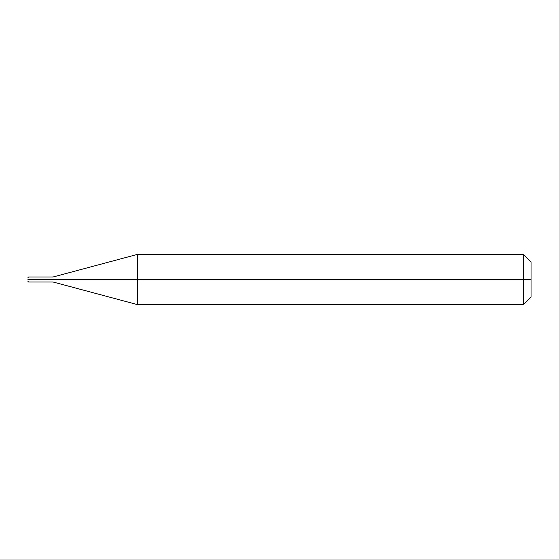 <?xml version="1.0" encoding="UTF-8"?>
<svg xmlns="http://www.w3.org/2000/svg" width="559" height="559" viewBox="0 0 559 559"><rect width="100%" height="100%" fill="white"/><g stroke="black" fill="none" stroke-linecap="round" stroke-linejoin="round"><path stroke-width="0.84" d="M28.579 279.5C28.579 282.742 28.579 282.742 28.579 279.5C28.579 282.742 28.579 282.742 28.579 279.5L32.981 279.5C32.981 282.742 32.981 282.742 32.981 279.5C32.981 276.258 32.981 276.258 32.981 279.5C32.981 282.742 32.981 282.742 32.981 279.5L53.112 279.5C53.112 282.742 53.112 282.742 53.112 279.5C53.112 282.742 53.112 282.742 53.112 279.5L137.598 279.5L137.598 304.655L137.598 279.5L137.598 304.655L137.598 279.5L523.504 279.5L523.504 304.655L523.504 254.345L523.504 279.5L523.504 254.345L523.504 279.5L531.05 279.5L531.05 297.108L531.05 261.892L531.05 279.5L137.598 279.5L137.598 254.345L137.598 279.5L137.598 254.345L137.598 279.5L53.112 279.5C53.112 276.258 53.112 276.258 53.112 279.5C53.112 276.258 53.112 276.258 53.112 279.5L32.981 279.5C32.981 276.258 32.981 276.258 32.981 279.5L28.579 279.5C28.579 276.258 28.579 276.258 28.579 279.5C28.579 276.258 28.579 276.258 28.579 279.5L27.95 279.5C27.95 281.932 27.95 281.932 27.95 279.5L28.579 279.5M27.95 279.5C27.95 277.068 27.95 277.068 27.95 279.5M531.05 297.108L523.504 304.655L137.598 304.655L53.112 282.016L28.579 282.016L27.95 281.387M531.05 261.892L523.504 254.345L137.598 254.345L53.112 276.984L28.579 276.984L27.95 277.613"/></g></svg>
